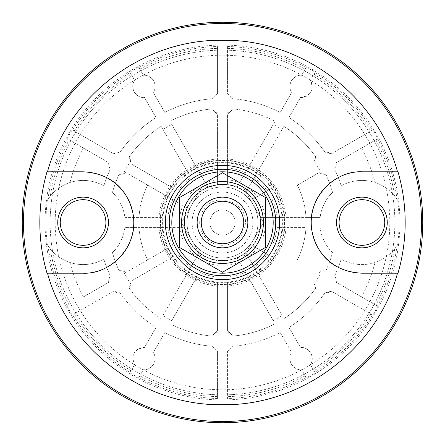 <?xml version="1.0" encoding="UTF-8"?>
<svg xmlns="http://www.w3.org/2000/svg" width="445" height="445" viewBox="0 0 445 445"><rect width="100%" height="100%" fill="white"/><g stroke="black" fill="none" stroke-linecap="round" stroke-linejoin="round"><path stroke-width="0.33" stroke-dasharray="2.23 1.67" d="M227.567 167.976A54.757 54.757 0 0 1 245.373 172.749L236.951 187.328A38.02 38.02 0 0 0 227.567 184.82L227.567 113.853A11.153 11.153 0 0 0 232.496 108.875L229.815 112.34A11.153 11.153 0 0 1 227.567 113.853L227.567 184.82A38.02 38.02 0 0 0 222.5 184.48A38.02 38.02 0 0 1 260.52 222.5A38.02 38.02 0 0 1 222.5 260.52A38.02 38.02 0 0 1 184.48 222.5A38.02 38.02 0 0 1 222.5 184.48A38.02 38.02 0 0 0 217.433 184.82L217.433 113.853A11.153 11.153 0 0 1 215.185 112.34L212.504 108.875A114.065 114.065 0 0 0 169.912 121.279A114.065 114.065 0 0 1 212.504 108.875A11.153 11.153 0 0 0 217.433 113.853L217.433 184.82L207.492 187.562M222.5 187.011A35.489 35.489 0 0 1 257.989 222.5A35.489 35.489 0 0 1 222.5 257.989A35.489 35.489 0 0 1 187.011 222.5A35.489 35.489 0 0 1 222.5 187.011L202.013 187.011L191.767 204.756A35.489 35.489 0 0 1 253.233 204.756L242.987 187.011L222.5 187.011L242.987 187.011L253.233 204.756A35.489 35.489 0 0 1 253.233 240.244L263.479 222.5L253.233 204.756L263.479 222.5L253.233 240.244A35.489 35.489 0 0 1 191.767 240.244A35.489 35.489 0 0 1 191.767 204.756L181.521 222.5L202.013 257.989L242.987 257.989L253.233 240.244L242.987 257.989L202.013 257.989L181.521 222.5L202.013 187.011L222.5 187.011A35.489 35.489 0 0 1 253.233 240.244A35.489 35.489 0 0 1 191.767 240.244A35.489 35.489 0 0 1 222.5 187.011M235.171 222.5A12.671 12.671 0 0 1 222.5 235.171A12.671 12.671 0 0 1 209.829 222.5A12.671 12.671 0 0 1 222.5 209.829A12.671 12.671 0 0 1 235.171 222.5A12.671 12.671 0 0 1 222.5 235.171A12.671 12.671 0 0 1 209.829 222.5A12.671 12.671 0 0 1 222.5 209.829A12.671 12.671 0 0 1 235.171 222.5M260.859 222.5A38.359 38.359 0 0 1 222.5 260.859A38.359 38.359 0 0 1 184.141 222.5A38.359 38.359 0 0 1 222.5 184.141A38.359 38.359 0 0 1 260.859 222.5M222.5 169.267A53.233 53.233 0 0 1 275.733 222.5A53.233 53.233 0 0 1 222.5 275.733A53.233 53.233 0 0 1 169.267 222.5A53.233 53.233 0 0 1 222.5 169.267A53.233 53.233 0 0 0 169.267 222.5A53.233 53.233 0 0 0 222.5 275.733M361.913 247.848A25.348 25.348 0 0 0 387.261 222.5A25.348 25.348 0 0 0 361.913 197.152A25.348 25.348 0 0 0 336.565 222.5A25.348 25.348 0 0 0 361.913 247.848A25.348 25.348 0 0 0 387.261 222.5A25.348 25.348 0 0 0 361.913 197.152A25.348 25.348 0 0 1 387.261 222.5A25.348 25.348 0 0 1 361.913 247.848A25.348 25.348 0 0 1 336.565 222.5A25.348 25.348 0 0 1 361.913 197.152A25.348 25.348 0 0 0 336.565 222.5A25.348 25.348 0 0 0 361.913 247.848M361.913 245.312A22.812 22.812 0 0 0 384.73 222.5A22.812 22.812 0 0 0 361.913 199.688A22.812 22.812 0 0 0 339.101 222.5A22.812 22.812 0 0 0 361.913 245.312M83.087 247.848A25.348 25.348 0 0 0 108.435 222.5A25.348 25.348 0 0 0 83.087 197.152A25.348 25.348 0 0 0 57.739 222.5A25.348 25.348 0 0 0 83.087 247.848A25.348 25.348 0 0 0 108.435 222.5A25.348 25.348 0 0 0 83.087 197.152A25.348 25.348 0 0 0 57.739 222.5A25.348 25.348 0 0 0 83.087 247.848A25.348 25.348 0 0 0 108.435 222.5A25.348 25.348 0 0 0 83.087 197.152A25.348 25.348 0 0 0 57.739 222.5A25.348 25.348 0 0 0 83.087 247.848M83.087 245.312A22.812 22.812 0 0 0 105.899 222.5A22.812 22.812 0 0 0 83.087 199.688A22.812 22.812 0 0 0 60.27 222.5A22.812 22.812 0 0 0 83.087 245.312M217.433 282.175L217.433 331.147L217.433 282.175A59.886 59.886 0 0 0 227.567 282.175L227.567 331.147A11.153 11.153 0 0 1 229.815 332.66A110.404 110.404 0 0 1 215.185 332.66L212.504 336.125A114.065 114.065 0 0 1 169.912 323.721A114.065 114.065 0 0 0 212.504 336.125A11.153 11.153 0 0 1 217.433 331.147A11.153 11.153 0 0 0 215.185 332.66M227.567 162.826A59.886 59.886 0 0 0 217.433 162.826M208.049 187.328A38.02 38.02 0 0 1 217.433 184.82A38.02 38.02 0 0 0 208.049 187.328L197.057 168.288A59.886 59.886 0 0 0 188.274 173.355L161.135 126.347A114.065 114.065 0 0 0 129.095 157.029A114.065 114.065 0 0 1 161.135 126.347L162.965 129.523A110.404 110.404 0 0 1 171.748 124.455L208.049 187.328A38.02 38.02 0 0 0 187.328 208.049L125.879 172.571A11.153 11.153 0 0 1 119.099 174.34A114.065 114.065 0 0 0 112.479 192.39A114.065 114.065 0 0 1 119.099 174.34A11.153 11.153 0 0 0 125.879 172.571L124.455 171.748A110.404 110.404 0 0 1 130.758 161.084L129.095 157.029A11.153 11.153 0 0 1 130.947 163.788A11.153 11.153 0 0 0 130.758 161.084M173.355 188.274L130.947 163.788L173.355 188.274A59.886 59.886 0 0 0 168.288 197.057L187.328 208.049A38.02 38.02 0 0 0 184.82 227.567L124.856 227.567A42.08 42.08 0 0 1 112.479 252.61A114.065 114.065 0 0 0 119.099 270.66A114.065 114.065 0 0 1 112.479 252.61A42.08 42.08 0 0 0 124.856 227.567L139.007 227.567A83.649 83.649 0 0 0 147.657 259.858L168.288 247.943A59.886 59.886 0 0 0 173.355 256.726L130.947 281.212A11.153 11.153 0 0 1 130.758 283.916L129.095 287.971A114.065 114.065 0 0 0 161.135 318.653A114.065 114.065 0 0 1 129.095 287.971A11.153 11.153 0 0 0 130.947 281.212L173.355 256.726M168.288 197.057L147.657 185.142A83.649 83.649 0 0 0 139.007 217.433L124.856 217.433A42.08 42.08 0 0 0 112.479 192.39A42.08 42.08 0 0 1 124.856 217.433L162.826 217.433A59.886 59.886 0 0 0 162.826 227.567L184.82 227.567L187.562 237.508M130.758 283.916A110.404 110.404 0 0 1 124.455 273.252L125.879 272.429A11.153 11.153 0 0 0 119.099 270.66A11.153 11.153 0 0 1 125.879 272.429L168.288 247.943M187.328 236.951A38.02 38.02 0 0 1 184.82 227.567A38.02 38.02 0 0 0 199.271 252.599L188.274 271.645A59.886 59.886 0 0 0 197.057 276.712L171.748 320.545A110.404 110.404 0 0 1 162.965 315.477L199.271 252.599A38.02 38.02 0 0 0 236.951 257.672L245.373 272.251A54.757 54.757 0 0 1 227.567 277.024M229.815 332.66L232.496 336.125A114.065 114.065 0 0 0 275.088 323.721A114.065 114.065 0 0 1 232.496 336.125A11.153 11.153 0 0 0 227.567 331.147L227.567 282.175M273.252 320.545L236.951 257.672A38.02 38.02 0 0 0 245.729 252.599L282.035 315.477A110.404 110.404 0 0 1 273.252 320.545L247.943 276.712A59.886 59.886 0 0 0 256.726 271.645L245.729 252.599A38.02 38.02 0 0 0 252.599 245.729L267.184 254.151A54.757 54.757 0 0 1 254.151 267.184M314.242 283.916A11.153 11.153 0 0 1 314.053 281.212A11.153 11.153 0 0 0 315.906 287.971A114.065 114.065 0 0 1 283.865 318.653A114.065 114.065 0 0 0 315.906 287.971L314.242 283.916A110.404 110.404 0 0 0 320.545 273.252L319.121 272.429A11.153 11.153 0 0 1 325.901 270.66A114.065 114.065 0 0 0 332.521 252.61A42.08 42.08 0 0 1 320.144 227.567A42.08 42.08 0 0 0 332.521 252.61A114.065 114.065 0 0 1 325.901 270.66A11.153 11.153 0 0 0 319.121 272.429L320.545 273.252M277.024 227.567L282.175 227.567A59.886 59.886 0 0 0 282.175 217.433L305.993 217.433A83.649 83.649 0 0 0 297.343 185.142L319.121 172.571A11.153 11.153 0 0 0 325.901 174.34A114.065 114.065 0 0 1 332.521 192.39A114.065 114.065 0 0 0 325.901 174.34A11.153 11.153 0 0 1 319.121 172.571L297.343 185.142A83.649 83.649 0 0 1 297.343 259.858A83.649 83.649 0 0 0 305.993 227.567L277.024 227.567A54.757 54.757 0 0 1 272.251 245.373M314.242 161.084A11.153 11.153 0 0 0 314.053 163.788A11.153 11.153 0 0 1 315.906 157.029A114.065 114.065 0 0 0 283.865 126.347L245.729 192.401A38.02 38.02 0 0 0 236.951 187.328L275.088 121.279A114.065 114.065 0 0 0 232.496 108.875A114.065 114.065 0 0 1 275.088 121.279L273.252 124.455A110.404 110.404 0 0 1 282.035 129.523L283.865 126.347A114.065 114.065 0 0 1 315.906 157.029L314.242 161.084A110.404 110.404 0 0 1 320.545 171.748M215.185 112.34A110.404 110.404 0 0 1 229.815 112.34M217.433 46.019L217.433 93.99A11.153 11.153 0 0 0 212.654 98.684A124.205 124.205 0 0 0 164.839 112.49L153.28 92.465A11.153 11.153 0 0 0 143.346 75.261L138.651 67.128L143.346 75.261C152.04 74.482 158.337 84.945 153.28 92.465L164.839 112.49A124.205 124.205 0 0 1 212.654 98.684L217.433 93.99L217.433 46.019A176.554 176.554 0 0 1 227.567 46.019L227.567 93.99L232.346 98.684A124.205 124.205 0 0 1 280.161 112.49L291.72 92.465C286.619 85.223 292.949 74.41 301.654 75.261L306.349 67.128A176.554 176.554 0 0 1 315.132 72.201L310.438 80.328C314.159 89.946 310.844 95.681 300.503 97.533L288.944 117.558A124.205 124.205 0 0 1 324.805 152.062L331.258 153.853L372.799 129.868A176.554 176.554 0 0 1 377.872 138.651L361.54 148.079A157.702 157.702 0 0 1 375.052 182.528C382.845 185.114 389.392 189.648 394.693 196.117L397.646 200.283A176.554 176.554 0 0 1 397.646 244.717L394.693 248.883C389.414 255.341 382.867 259.869 375.052 262.472A157.702 157.702 0 0 1 361.54 296.921L377.872 306.349A176.554 176.554 0 0 1 372.799 315.132L331.258 291.147L324.805 292.938A124.205 124.205 0 0 1 288.944 327.442L300.503 347.467C309.325 346.666 315.522 357.558 310.438 364.672L315.132 372.799A176.554 176.554 0 0 1 306.349 377.872L301.654 369.739C292.96 370.518 286.663 360.055 291.72 352.535L280.161 332.51A124.205 124.205 0 0 1 232.346 346.316L227.567 351.01L227.567 398.981A176.554 176.554 0 0 1 217.433 398.981L217.433 351.01L212.654 346.316A124.205 124.205 0 0 1 164.839 332.51L153.28 352.535C158.381 359.777 152.051 370.59 143.346 369.739L138.651 377.872L143.346 369.739A11.153 11.153 0 0 0 153.28 352.535L164.839 332.51A124.205 124.205 0 0 0 212.654 346.316A11.153 11.153 0 0 0 217.433 351.01L217.433 398.981M222.5 45.062A177.438 177.438 0 0 1 399.938 222.5A177.438 177.438 0 0 1 222.5 399.938A177.438 177.438 0 0 1 45.062 222.5A177.438 177.438 0 0 1 222.5 45.062M69.164 139.825L108.669 162.636L69.164 139.825A174.201 174.201 0 0 0 50.307 196.117C55.586 189.659 62.133 185.131 69.948 182.528A157.702 157.702 0 0 1 83.46 148.079M69.948 182.528A42.08 42.08 0 0 1 103.813 185.882A42.08 42.08 0 0 0 47.354 200.283L50.307 196.117M83.46 296.921L108.669 282.364L83.46 296.921A157.702 157.702 0 0 1 69.948 262.472C62.155 259.886 55.608 255.352 50.307 248.883L47.354 244.717A42.08 42.08 0 0 0 103.813 259.118A42.08 42.08 0 0 1 69.948 262.472M130.107 372.393L134.562 364.672C130.841 355.054 134.156 349.319 144.497 347.467L156.056 327.442A124.205 124.205 0 0 1 120.195 292.938L113.742 291.147L72.201 315.132L113.742 291.147A11.153 11.153 0 0 0 120.195 292.938A124.205 124.205 0 0 0 156.056 327.442L144.497 347.467A11.153 11.153 0 0 0 134.562 364.672L130.107 372.393A176.081 176.081 0 0 1 72.607 314.893M72.607 130.107L113.742 153.853L120.195 152.062A124.205 124.205 0 0 1 156.056 117.558L144.497 97.533C135.675 98.334 129.478 87.442 134.562 80.328L129.868 72.201L134.562 80.328A11.153 11.153 0 0 0 144.497 97.533L156.056 117.558A124.205 124.205 0 0 0 120.195 152.062A11.153 11.153 0 0 0 113.742 153.853L72.607 130.107A176.081 176.081 0 0 1 130.107 72.607M110.349 275.878A124.205 124.205 0 0 1 103.813 259.118A124.205 124.205 0 0 0 110.349 275.878A11.153 11.153 0 0 0 108.669 282.364A11.153 11.153 0 0 1 110.349 275.878M110.349 169.122A11.153 11.153 0 0 1 108.669 162.636A11.153 11.153 0 0 0 110.349 169.122A124.205 124.205 0 0 0 103.813 185.882A124.205 124.205 0 0 1 110.349 169.122M375.052 262.472A42.08 42.08 0 0 1 341.187 259.118A124.205 124.205 0 0 1 334.651 275.878A11.153 11.153 0 0 1 336.331 282.364L361.54 296.921M361.54 148.079L336.331 162.636A11.153 11.153 0 0 1 334.651 169.122A124.205 124.205 0 0 1 341.187 185.882A42.08 42.08 0 0 1 375.052 182.528M227.567 398.981L227.567 351.01A11.153 11.153 0 0 0 232.346 346.316A124.205 124.205 0 0 0 280.161 332.51L291.72 352.535A11.153 11.153 0 0 0 301.654 369.739L306.349 377.872M315.132 372.799L310.438 364.672A11.153 11.153 0 0 0 300.503 347.467L288.944 327.442A124.205 124.205 0 0 0 324.805 292.938A11.153 11.153 0 0 0 331.258 291.147L372.799 315.132M372.799 129.868L331.258 153.853A11.153 11.153 0 0 0 324.805 152.062A124.205 124.205 0 0 0 288.944 117.558L300.503 97.533A11.153 11.153 0 0 0 310.438 80.328L315.132 72.201M306.349 67.128L301.654 75.261A11.153 11.153 0 0 0 291.72 92.465L280.161 112.49A124.205 124.205 0 0 0 232.346 98.684A11.153 11.153 0 0 0 227.567 93.99L227.567 46.019M245.373 272.251L247.943 276.712M256.726 271.645L282.035 315.477M267.184 254.151L271.645 256.726A59.886 59.886 0 0 0 276.712 247.943M271.645 256.726L252.599 245.729A38.02 38.02 0 0 0 260.18 217.433L320.144 217.433A42.08 42.08 0 0 1 332.521 192.39A42.08 42.08 0 0 0 320.144 217.433L305.993 217.433A83.649 83.649 0 0 1 305.993 227.567L282.175 227.567M282.035 129.523L256.726 173.355A59.886 59.886 0 0 0 247.943 168.288L245.373 172.749M254.151 177.816A54.757 54.757 0 0 1 267.184 190.849L252.599 199.271A38.02 38.02 0 0 0 245.729 192.401L256.726 173.355M276.712 197.057A59.886 59.886 0 0 0 271.645 188.274L267.184 190.849M271.645 188.274L252.599 199.271A38.02 38.02 0 0 1 260.18 217.433L282.175 217.433M247.943 168.288L273.252 124.455M197.057 276.712L171.748 320.545M188.274 173.355L162.965 129.523M162.965 315.477L188.274 271.645M171.748 124.455L197.057 168.288M162.826 227.567L139.007 227.567A83.649 83.649 0 0 1 139.007 217.433L162.826 217.433M377.872 306.349L336.331 282.364A11.153 11.153 0 0 0 334.651 275.878A124.205 124.205 0 0 0 341.187 259.118A42.08 42.08 0 0 0 397.646 244.717M397.646 200.283A42.08 42.08 0 0 0 341.187 185.882A124.205 124.205 0 0 0 334.651 169.122A11.153 11.153 0 0 0 336.331 162.636L377.872 138.651M138.651 377.872A176.554 176.554 0 0 1 129.868 372.799M72.201 315.132A176.554 176.554 0 0 1 67.128 306.349M47.354 244.717A176.554 176.554 0 0 1 47.354 200.283M67.128 138.651A176.554 176.554 0 0 1 72.201 129.868M129.868 72.201A176.554 176.554 0 0 1 138.651 67.128M124.455 171.748L147.657 185.142A83.649 83.649 0 0 0 147.657 259.858L124.455 273.252M397.997 171.803L361.913 171.803A50.697 50.697 0 0 0 337.377 178.139M337.355 266.85A50.697 50.697 0 0 0 361.913 273.197L397.997 273.197M107.646 178.15A50.697 50.697 0 0 0 83.087 171.803L47.003 171.803M47.003 273.197L83.087 273.197A50.697 50.697 0 0 0 107.623 266.861M242.258 233.909A22.812 22.812 0 0 1 211.091 242.258A22.812 22.812 0 0 1 202.742 211.091C213.439 189.898 248.883 201.312 245.201 224.764L242.258 233.909M196.156 207.292A30.416 30.416 0 0 1 237.708 196.156A30.416 30.416 0 0 1 248.844 237.708A30.416 30.416 0 0 1 207.292 248.844A30.416 30.416 0 0 1 196.156 207.292A30.416 30.416 0 0 1 237.708 196.156A30.416 30.416 0 0 1 248.844 237.708A30.416 30.416 0 0 1 207.292 248.844A30.416 30.416 0 0 1 196.156 207.292M241.513 189.57C259.368 199.277 266.038 224.18 255.43 241.513A38.02 38.02 0 0 0 241.513 189.57A38.02 38.02 0 0 0 189.57 203.487C199.277 185.632 224.18 178.962 241.513 189.57M244.45 235.171A25.348 25.348 0 0 1 209.829 244.45A25.348 25.348 0 0 1 200.55 209.829A25.348 25.348 0 0 1 235.171 200.55A25.348 25.348 0 0 1 244.45 235.171A25.348 25.348 0 0 1 209.829 244.45A25.348 25.348 0 0 1 200.55 209.829A25.348 25.348 0 0 1 235.171 200.55A25.348 25.348 0 0 1 244.45 235.171M197.152 222.5A25.348 25.348 0 0 0 222.5 247.848A25.348 25.348 0 0 0 247.848 222.5A25.348 25.348 0 0 0 222.5 197.152A25.348 25.348 0 0 0 197.152 222.5A25.348 25.348 0 0 0 222.5 247.848A25.348 25.348 0 0 0 247.848 222.5A25.348 25.348 0 0 0 222.5 197.152A25.348 25.348 0 0 0 197.152 222.5M201.268 222.5A21.232 21.232 0 0 0 222.5 243.732A21.232 21.232 0 0 0 243.732 222.5A21.232 21.232 0 0 0 222.5 201.268A21.232 21.232 0 0 0 201.268 222.5A21.232 21.232 0 0 0 222.5 243.732A21.232 21.232 0 0 0 243.732 222.5A21.232 21.232 0 0 0 222.5 201.268A21.232 21.232 0 0 0 201.268 222.5M263.434 222.5A40.934 40.934 0 0 0 222.5 181.566A40.934 40.934 0 0 0 181.566 222.5A40.934 40.934 0 0 0 222.5 263.434A40.934 40.934 0 0 0 263.434 222.5M179.407 222.5L179.407 197.619L222.5 172.743L265.593 197.619L265.593 247.381L222.5 272.257L179.407 247.381L179.407 222.5M222.5 394.865A172.365 172.365 0 0 1 50.135 222.5A172.365 172.365 0 0 1 222.5 50.135A172.365 172.365 0 0 1 394.865 222.5A172.365 172.365 0 0 1 222.5 394.865A172.365 172.365 0 0 1 50.135 222.5A172.365 172.365 0 0 1 222.5 50.135A172.365 172.365 0 0 1 394.865 222.5A172.365 172.365 0 0 1 222.5 394.865A172.365 172.365 0 0 0 394.865 222.5A172.365 172.365 0 0 0 222.5 50.135M222.5 184.48A38.02 38.02 0 0 1 260.52 222.5A38.02 38.02 0 0 1 222.5 260.52A38.02 38.02 0 0 1 184.48 222.5A38.02 38.02 0 0 1 222.5 184.48A38.02 38.02 0 0 1 260.52 222.5A38.02 38.02 0 0 1 222.5 260.52A38.02 38.02 0 0 1 184.48 222.5A38.02 38.02 0 0 1 222.5 184.48M222.5 282.976A60.476 60.476 0 0 1 162.024 222.5A60.476 60.476 0 0 1 222.5 162.024A60.476 60.476 0 0 1 282.976 222.5A60.476 60.476 0 0 1 222.5 282.976M197.09 168.344A59.819 59.819 0 0 1 217.433 162.898M173.417 188.307A59.819 59.819 0 0 1 188.307 173.417M162.898 217.433A59.819 59.819 0 0 1 168.344 197.09M168.344 247.91A59.819 59.819 0 0 1 162.898 227.567M188.307 271.584A59.819 59.819 0 0 1 173.417 256.693M217.433 282.102A59.819 59.819 0 0 1 197.09 276.656M217.433 260.18A38.02 38.02 0 0 1 208.049 257.672M199.271 252.599A38.02 38.02 0 0 1 192.401 245.729M184.82 217.433A38.02 38.02 0 0 1 187.328 208.049M192.401 199.271A38.02 38.02 0 0 1 199.271 192.401M222.5 160.506A61.994 61.994 0 0 1 284.494 222.5A61.994 61.994 0 0 1 222.5 284.494A61.994 61.994 0 0 1 160.506 222.5A61.994 61.994 0 0 1 222.5 160.506M222.5 158.754A63.746 63.746 0 0 1 286.246 222.5A63.746 63.746 0 0 1 222.5 286.246A63.746 63.746 0 0 1 158.754 222.5A63.746 63.746 0 0 1 222.5 158.754M222.5 160.066A62.434 62.434 0 0 1 284.934 222.5A62.434 62.434 0 0 1 222.5 284.934A62.434 62.434 0 0 1 160.066 222.5A62.434 62.434 0 0 1 222.5 160.066M227.567 46.491A176.081 176.081 0 0 1 306.116 67.54M314.893 72.607A176.081 176.081 0 0 1 372.393 130.107M377.46 138.885A176.081 176.081 0 0 1 397.051 199.349M397.051 245.651A176.081 176.081 0 0 1 377.46 306.116M372.393 314.893A176.081 176.081 0 0 1 314.893 372.393M306.116 377.46A176.081 176.081 0 0 1 227.567 398.509M47.949 199.349A176.081 176.081 0 0 1 67.54 138.885M67.54 306.116A176.081 176.081 0 0 1 47.949 245.651M69.164 305.175A174.201 174.201 0 0 1 50.307 248.883M131.047 370.763A174.201 174.201 0 0 1 74.237 313.953M217.433 398.509A176.081 176.081 0 0 1 138.885 377.46M217.433 396.628A174.201 174.201 0 0 1 139.825 375.836M305.175 375.836A174.201 174.201 0 0 1 227.567 396.628M370.763 313.953A174.201 174.201 0 0 1 313.953 370.763M394.693 248.883A174.201 174.201 0 0 1 375.836 305.175M375.836 139.825A174.201 174.201 0 0 1 394.693 196.117M313.953 74.237A174.201 174.201 0 0 1 370.763 131.047M227.567 48.371A174.201 174.201 0 0 1 305.175 69.164M138.885 67.54A176.081 176.081 0 0 1 217.433 46.491M139.825 69.164A174.201 174.201 0 0 1 217.433 48.371M74.237 131.047A174.201 174.201 0 0 1 131.047 74.237M205.495 182.906A43.093 43.093 0 0 1 217.433 179.708M196.712 257.026A43.093 43.093 0 0 1 187.974 248.288M179.708 217.433A43.093 43.093 0 0 1 182.906 205.495M187.974 196.712A43.093 43.093 0 0 1 196.712 187.974M217.433 265.292A43.093 43.093 0 0 1 205.495 262.094M227.567 179.708A43.093 43.093 0 0 1 239.505 182.906M248.288 187.974A43.093 43.093 0 0 1 257.026 196.712M262.094 205.495A43.093 43.093 0 0 1 265.292 217.433M265.292 227.567A43.093 43.093 0 0 1 262.094 239.505M257.026 248.288A43.093 43.093 0 0 1 248.288 257.026M239.505 262.094A43.093 43.093 0 0 1 227.567 265.292M182.906 239.505A43.093 43.093 0 0 1 179.708 227.567M199.627 172.749A54.757 54.757 0 0 1 217.433 167.976M190.849 267.184A54.757 54.757 0 0 1 177.816 254.151M167.976 217.433A54.757 54.757 0 0 1 172.749 199.627M177.816 190.849A54.757 54.757 0 0 1 190.849 177.816M217.433 277.024A54.757 54.757 0 0 1 199.627 272.251M272.251 199.627A54.757 54.757 0 0 1 277.024 217.433M172.749 245.373A54.757 54.757 0 0 1 167.976 227.567M227.567 162.898A59.819 59.819 0 0 1 247.91 168.344M256.693 173.417A59.819 59.819 0 0 1 271.584 188.307M276.656 197.09A59.819 59.819 0 0 1 282.102 217.433M282.102 227.567A59.819 59.819 0 0 1 276.656 247.91M271.584 256.693A59.819 59.819 0 0 1 256.693 271.584M247.91 276.656A59.819 59.819 0 0 1 227.567 282.102M222.5 389.798A167.298 167.298 0 0 1 55.202 222.5A167.298 167.298 0 0 1 222.5 55.202A167.298 167.298 0 0 1 389.798 222.5A167.298 167.298 0 0 1 222.5 389.798M189.57 203.487A38.02 38.02 0 0 0 203.487 255.43A38.02 38.02 0 0 0 255.43 241.513"/><path stroke-width="0.67" d="M222.5 169.267A53.233 53.233 0 0 1 275.733 222.5A53.233 53.233 0 0 1 222.5 275.733A53.233 53.233 0 0 1 169.267 222.5A53.233 53.233 0 0 1 222.5 169.267M361.913 245.312A22.812 22.812 0 0 0 384.73 222.5A22.812 22.812 0 0 0 361.913 199.688A22.812 22.812 0 0 0 339.101 222.5A22.812 22.812 0 0 0 361.913 245.312M361.913 247.848A25.348 25.348 0 0 0 387.261 222.5A25.348 25.348 0 0 0 361.913 197.152A25.348 25.348 0 0 0 336.565 222.5A25.348 25.348 0 0 0 361.913 247.848M83.087 245.312A22.812 22.812 0 0 0 105.899 222.5A22.812 22.812 0 0 0 83.087 199.688A22.812 22.812 0 0 0 60.27 222.5A22.812 22.812 0 0 0 83.087 245.312M83.087 247.848A25.348 25.348 0 0 0 108.435 222.5A25.348 25.348 0 0 0 83.087 197.152A25.348 25.348 0 0 0 57.739 222.5A25.348 25.348 0 0 0 83.087 247.848M222.5 422.75A200.25 200.25 0 0 1 22.25 222.5A200.25 200.25 0 0 1 222.5 22.25A200.25 200.25 0 0 1 422.75 222.5A200.25 200.25 0 0 1 222.5 422.75M222.5 279.505C192.045 280.328 164.706 252.932 165.495 222.5C164.706 192.068 192.045 164.672 222.5 165.495C252.955 164.672 280.294 192.068 279.505 222.5C280.294 252.932 252.955 280.328 222.5 279.505M397.524 273.197C376.737 349.459 301.538 405.974 222.5 404.716C143.462 405.974 68.263 349.464 47.476 273.197L47.003 273.197A182.672 182.672 0 0 1 47.003 171.803L47.476 171.803C68.263 95.541 143.462 39.026 222.5 40.284C301.538 39.026 376.737 95.536 397.524 171.803L397.997 171.803A182.672 182.672 0 0 1 397.997 273.197L361.913 273.197C339.051 272.073 318.225 260.203 311.962 231.172C305.687 199.076 334.145 170.402 361.913 171.803L397.524 171.803M337.377 178.139A50.697 50.697 0 0 0 337.355 266.85M47.476 171.803L83.087 171.803C105.949 172.927 126.775 184.797 133.038 213.828C139.313 245.924 110.855 274.598 83.087 273.197L47.476 273.197M107.623 266.861A50.697 50.697 0 0 0 107.646 178.15M200.55 209.829A25.348 25.348 0 0 1 235.171 200.55A25.348 25.348 0 0 1 244.45 235.171A25.348 25.348 0 0 1 209.829 244.45A25.348 25.348 0 0 1 200.55 209.829M204.11 211.887A21.232 21.232 0 0 1 233.113 204.11A21.232 21.232 0 0 1 240.89 233.113A21.232 21.232 0 0 1 211.887 240.89A21.232 21.232 0 0 1 204.11 211.887M263.434 222.5A40.934 40.934 0 0 0 222.5 181.566A40.934 40.934 0 0 0 181.566 222.5A40.934 40.934 0 0 0 222.5 263.434A40.934 40.934 0 0 0 263.434 222.5M265.593 222.5L265.593 197.619L222.5 172.743L179.407 197.619L179.407 247.381L222.5 272.257L265.593 247.381L265.593 222.5M222.5 171.803A50.697 50.697 0 0 1 273.197 222.5A50.697 50.697 0 0 1 222.5 273.197A50.697 50.697 0 0 1 171.803 222.5A50.697 50.697 0 0 1 222.5 171.803M222.5 421.51A199.01 199.01 0 0 1 23.49 222.5A199.01 199.01 0 0 1 222.5 23.49A199.01 199.01 0 0 1 421.51 222.5A199.01 199.01 0 0 1 222.5 421.51"/></g></svg>
